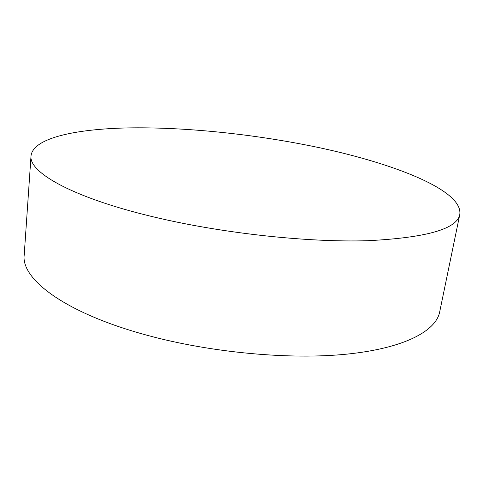<?xml version="1.0" encoding="UTF-8"?>
<svg xmlns="http://www.w3.org/2000/svg" width="484" height="484" viewBox="0 0 484 484"><rect width="100%" height="100%" fill="white"/><g stroke="black" fill="none" stroke-linecap="round" stroke-linejoin="round"><path stroke-width="0.73" d="M31.036 155.739L24.2 255.098C21.03 279.026 64.892 312.997 146.658 335.14C210.794 352.721 290.382 359.981 347.409 354.082C404.557 348.147 435.902 330.989 439.666 312.011L459.8 214.472C463.43 188.821 385.318 160.137 303.274 144.45C244.807 133.215 181.446 126.99 128.097 127.909C75.498 129.004 33.287 137.964 31.036 155.739C28.272 172.552 74.282 198.803 159.641 218.332C226.572 233.796 309.258 242.508 367.659 240.711C426.344 237.759 457.053 229.011 459.8 214.472"/></g></svg>
